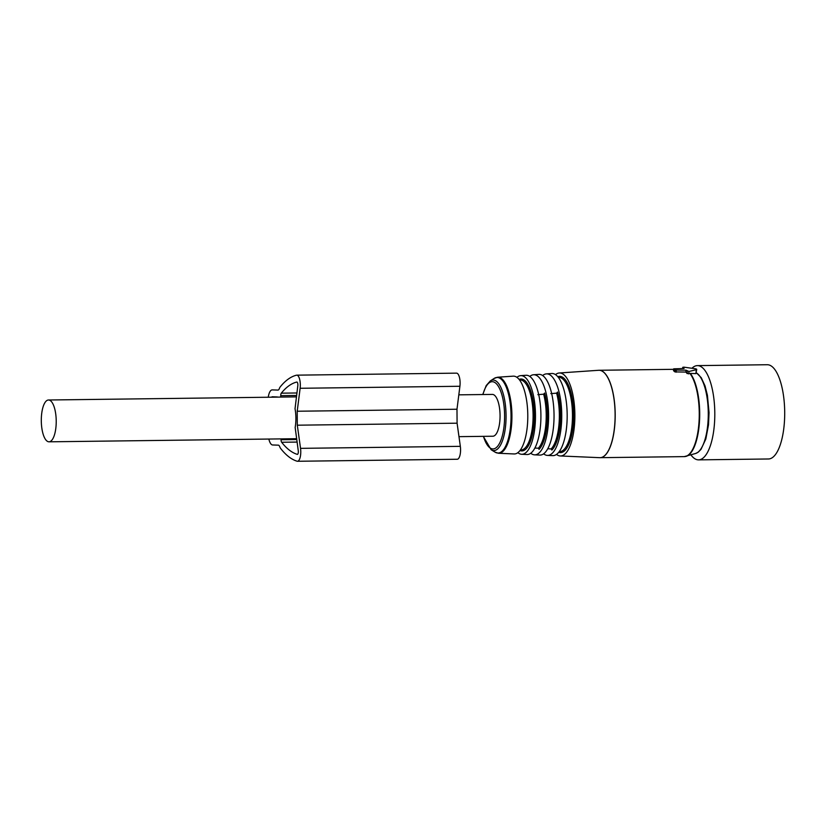 <?xml version="1.0" encoding="UTF-8"?>
<svg xmlns="http://www.w3.org/2000/svg" width="826" height="826" viewBox="0 0 826 826"><rect width="100%" height="100%" fill="white"/><g stroke="black" fill="none" stroke-linecap="round" stroke-linejoin="round"><path stroke-width="1.24" d="M492.74 436.221A20.908 7.455 -90.7 0 0 492.864 436.231A20.908 7.455 -90.7 0 0 500.06 415.395A20.908 7.455 -90.7 0 0 492.451 394.415A20.908 7.455 -90.7 0 0 492.337 394.415A20.908 7.455 -90.7 0 0 492.213 394.425M48.61 400.001A20.908 7.455 -90.7 0 0 48.497 400.001A20.908 7.455 -90.7 0 0 41.3 420.837A20.908 7.455 -90.7 0 0 48.91 441.807A20.908 7.455 -90.7 0 0 49.023 441.817A20.908 7.455 -90.7 0 0 56.22 420.981A20.908 7.455 -90.7 0 0 48.61 400.001M281.036 438.895L281.046 439.731A2.757 0.981 -90.7 0 0 281.645 442.261A139.14 49.632 -90.7 0 0 297.267 454.362A2.757 0.981 -90.7 0 0 297.381 454.383A2.757 0.981 -90.7 0 0 298.269 450.728L295.161 427.527A20.908 7.455 -90.7 0 0 295.037 408.715L297.814 385.752A2.757 0.981 -90.7 0 0 296.844 382.046A2.757 0.981 -90.7 0 0 296.761 382.056A139.14 49.632 -90.7 0 0 281.305 393.176A2.757 0.981 -90.7 0 0 280.737 395.675L280.747 397.079M696.297 369.697A1.9 0.527 5.6 0 0 696.731 369.408A1.9 0.527 5.6 0 0 695.162 368.726L683.856 367.157L682.751 367.312L684.093 368.51L673.706 368.819L675.079 370.038L686.055 370.182L688.956 371.493L696.297 369.697L695.905 373.61L696.731 369.408M673.768 368.923L673.582 370.781L674.14 370.533L673.582 370.781A43.716 15.591 89.3 0 1 674.894 371.896L675.079 370.038M686.055 370.182L685.869 372.082L674.894 371.896M685.869 372.082A43.716 15.591 89.3 0 1 687.118 373.569L687.346 371.277M685.219 456.52A43.644 15.57 -90.7 0 0 686.261 456.303A43.644 15.57 -90.7 0 0 687.728 455.663A43.644 15.57 -90.7 0 0 699.643 418.059A43.644 15.57 -90.7 0 0 690.309 373.404L687.118 373.569M690.309 373.404L695.905 373.61M555.495 374.632A41.496 14.806 89.3 0 1 556.631 373.827A41.496 14.806 89.3 0 1 559.243 372.991A41.496 14.806 89.3 0 1 574.72 409.768A41.496 14.806 89.3 0 1 563.487 455.116A41.496 14.806 89.3 0 1 560.286 455.962A41.496 14.806 89.3 0 1 556.497 454.424M547.411 455.405L552.739 455.632A41.073 14.651 -90.7 0 0 555.908 454.796A41.073 14.651 -90.7 0 0 567.028 409.913A41.073 14.651 -90.7 0 0 551.706 373.507L546.389 373.879A40.773 14.548 89.3 0 1 561.597 410.016A40.773 14.548 89.3 0 1 550.56 454.568A40.773 14.548 89.3 0 1 547.411 455.405A40.773 14.548 89.3 0 1 543.622 453.835M542.641 375.541A40.773 14.548 89.3 0 1 543.828 374.694A40.773 14.548 89.3 0 1 546.389 373.879M550.808 393.62L556.621 393.166L557.571 392.03A37.397 13.34 -90.7 0 1 551.861 450.046L551.138 448.931A36.447 12.999 -90.7 0 0 556.621 393.166M547.762 448.745L551.138 448.931M534.536 454.837L539.863 455.074A40.35 14.393 -90.7 0 0 542.981 454.248A40.35 14.393 -90.7 0 0 553.895 410.15A40.35 14.393 -90.7 0 0 538.851 374.395L533.534 374.756A40.051 14.29 89.3 0 1 548.464 410.254A40.051 14.29 89.3 0 1 537.623 454.032A40.051 14.29 89.3 0 1 534.536 454.837A40.051 14.29 89.3 0 1 530.746 453.247M529.776 376.45A40.051 14.29 89.3 0 1 531.015 375.572A40.051 14.29 89.3 0 1 533.534 374.756M537.85 394.663L543.663 394.188L544.613 393.042A36.674 13.082 -90.7 0 1 539.079 449.354L538.346 448.229A35.724 12.741 -90.7 0 0 543.663 394.188M534.887 448.033L538.346 448.229M521.66 454.279L526.988 454.517A39.627 14.135 -90.7 0 0 530.044 453.711A39.627 14.135 -90.7 0 0 540.772 410.398A39.627 14.135 -90.7 0 0 525.997 375.272L520.669 375.644A39.328 14.032 89.3 0 1 535.341 410.501A39.328 14.032 89.3 0 1 524.696 453.484A39.328 14.032 89.3 0 1 521.66 454.279A39.328 14.032 89.3 0 1 517.871 452.658M516.921 377.358A39.328 14.032 89.3 0 1 518.201 376.439A39.328 14.032 89.3 0 1 520.669 375.644M514.113 453.949A38.905 13.877 -90.7 0 0 517.117 453.164A38.905 13.877 -90.7 0 0 527.649 410.646A38.905 13.877 -90.7 0 0 513.132 376.16L497.603 377.224A38.037 13.567 89.3 0 1 511.79 410.935A38.037 13.567 89.3 0 1 501.496 452.503A38.037 13.567 89.3 0 1 498.553 453.278L514.113 453.949M691.93 368.282A47.123 16.809 89.3 0 1 697.392 365.619L767.292 364.731A47.123 16.809 89.3 0 1 767.56 364.741A47.123 16.809 89.3 0 1 784.7 412.019A47.123 16.809 89.3 0 1 768.479 458.977L698.579 459.865A47.123 16.809 89.3 0 1 698.321 459.855A47.123 16.809 89.3 0 1 690.939 454.889M697.392 365.619A47.123 16.809 89.3 0 1 697.66 365.619A47.123 16.809 89.3 0 1 714.8 412.897A47.123 16.809 89.3 0 1 698.579 459.865M278.032 390.079L272.26 389.893A12.39 4.419 -90.7 0 0 272.188 389.893A12.39 4.419 -90.7 0 0 268.419 396.212A43.902 15.663 -90.7 0 0 268.233 397.234M268.853 439.05A12.39 4.419 -90.7 0 0 272.642 444.977L278.362 445.162A5.514 1.962 -90.7 0 1 279.715 446.701A9.644 3.438 -90.7 0 0 280.675 448.508A146.026 52.09 -90.7 0 0 297.071 461.207A9.644 3.438 -90.7 0 0 297.463 461.269A9.644 3.438 -90.7 0 0 300.54 448.353L297.298 425.194L297.205 411.234L300.127 388.282A9.644 3.438 -90.7 0 0 296.761 375.159A9.644 3.438 -90.7 0 0 296.472 375.2A146.026 52.09 -90.7 0 0 280.251 386.867A9.644 3.438 -90.7 0 0 279.312 388.612A5.514 1.962 -90.7 0 1 278.001 390.079A5.514 1.962 -90.7 0 1 277.97 390.079M297.463 461.269L457.253 459.256A9.644 3.438 -90.7 0 0 460.33 446.339L300.54 448.353M297.298 425.194L457.088 423.191L460.33 446.339M457.088 423.191L456.985 409.231L297.205 411.234M456.985 409.231L459.906 386.269A9.644 3.438 -90.7 0 0 456.541 373.145L296.761 375.159M271.537 397.192A5.514 1.962 -90.7 0 1 272.27 396.779A5.514 1.962 -90.7 0 1 272.301 396.779L277.309 396.945A2.757 0.981 -90.7 0 1 277.65 397.12M682.699 368.53L682.803 367.415M676.102 372.206L676.288 370.306M688.719 373.92L688.956 371.493M696.401 372.794L701.264 377.709L705.043 385.928L707.417 395.282L709.049 412.587L708.512 424.884L705.817 439.05L700.985 449.385L698.259 452.142L695.678 453.464A40.908 14.589 -90.7 0 0 697.051 452.855A40.908 14.589 -90.7 0 0 708.274 413.103A40.908 14.589 -90.7 0 0 696.39 372.856M599.944 457.687A43.716 15.591 -90.7 0 0 600.151 457.687A43.716 15.591 -90.7 0 0 603.207 456.788A43.716 15.591 -90.7 0 0 615.06 409.459A43.716 15.591 -90.7 0 0 599.046 370.265A43.716 15.591 -90.7 0 0 598.85 370.275M695.678 453.464L684.207 456.623A43.716 15.591 -90.7 0 0 687.273 455.735A43.716 15.591 -90.7 0 0 699.199 418.204A43.716 15.591 -90.7 0 0 689.947 373.476M673.655 369.325L598.643 370.285A43.706 15.591 89.3 0 1 614.947 409.025A43.706 15.591 89.3 0 1 603.114 456.788A43.706 15.591 -90.7 0 1 599.748 457.676L684.207 456.623M558.737 452.276A38.12 13.598 -90.7 0 0 563.208 451.801A38.12 13.598 -90.7 0 0 573.399 408.023A38.12 13.598 -90.7 0 0 557.787 376.718M559.233 451.636L559.419 451.646A37.17 13.257 -90.7 0 0 562.289 450.882A37.17 13.257 -90.7 0 0 572.346 410.274A37.17 13.257 -90.7 0 0 558.49 377.327L558.304 377.337M519.988 450.531A35.952 12.824 -90.7 0 0 524.417 450.17A35.952 12.824 -90.7 0 0 533.999 408.591A35.952 12.824 -90.7 0 0 519.089 379.433M520.421 449.943L520.793 449.964A35.002 12.483 -90.7 0 0 523.498 449.251A35.002 12.483 -90.7 0 0 532.966 410.997A35.002 12.483 -90.7 0 0 519.915 379.981L519.544 380.012M497.603 377.224L494.124 378.442A37.779 13.474 -90.7 0 1 494.433 378.256A37.779 13.474 89.3 0 1 510.675 407.652A37.779 13.474 89.3 0 1 500.68 452.266A37.779 13.474 -90.7 0 1 495.053 452.142L498.553 453.278M482.745 394.539L486.194 385.597L490.283 380.951A35.27 12.586 89.3 0 1 490.572 380.765A35.27 12.586 89.3 0 1 505.729 408.209A35.27 12.586 89.3 0 1 496.395 449.85A35.27 12.586 89.3 0 1 491.15 449.747L495.053 452.142M483.468 436.345A33.618 11.998 -90.7 0 0 495.373 448.25A33.618 11.998 -90.7 0 0 504.273 408.55A33.618 11.998 -90.7 0 0 489.818 382.386A33.618 11.998 -90.7 0 0 482.942 394.539M459.906 386.269L300.127 388.282M296.937 392.98L281.305 393.176M297.102 442.075L281.645 442.261M296.761 439.535L281.046 439.731M296.637 395.468L280.737 395.675M492.337 394.415L458.812 394.838M296.462 396.883L48.497 400.001M492.864 436.231L458.967 436.655M296.648 438.699L49.023 441.817M682.627 368.53L682.751 367.312M673.52 370.688L673.706 368.819M559.243 372.991L598.643 370.285M560.286 455.962L599.748 457.676M490.283 380.951L494.124 378.442M491.15 449.747L483.272 436.345"/></g></svg>
